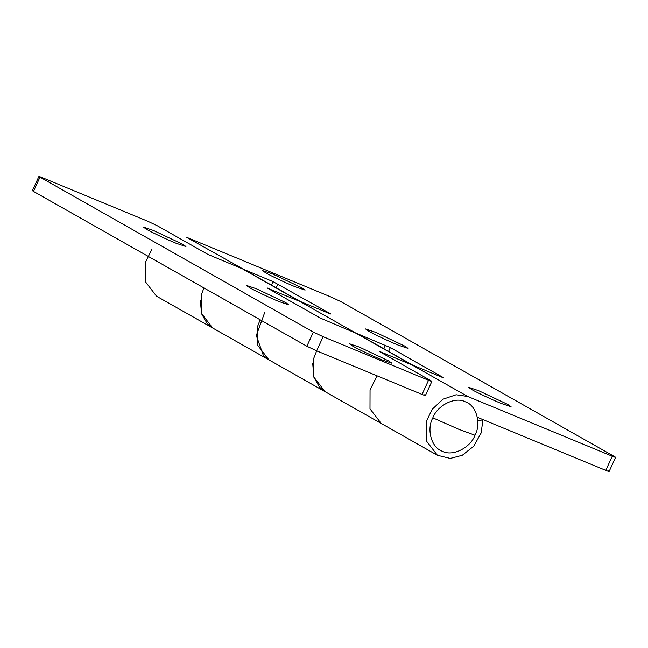 <?xml version="1.0" encoding="UTF-8"?>
<svg xmlns="http://www.w3.org/2000/svg" width="648" height="648" viewBox="0 0 648 648"><rect width="100%" height="100%" fill="white"/><g stroke="black" fill="none" stroke-linecap="round" stroke-linejoin="round"><path stroke-width="0.97" d="M432.832 417.83C426.279 429.697 431.633 448.116 442.568 451.324C452.498 456.743 470.327 447.914 475 435.262C481.553 423.395 476.199 404.976 465.256 401.768C455.333 396.349 437.505 405.178 432.832 417.83L458.784 429.3L475 435.262M271.488 285.136L273.091 281.645L207.968 254.437L157.407 225.796L147.639 221.187L42.225 177.609C38.831 176.24 38.078 176.118 39.949 177.236L33.469 191.395L32.4 190.658M32.4 190.642L38.88 176.483L313.357 332.084L323.125 336.693L428.539 380.271C431.933 381.64 432.694 381.761 430.815 380.643L431.884 381.38L425.396 395.555M608.051 470.756C609.93 471.874 609.169 471.752 605.775 470.383L612.255 456.224C615.649 457.593 616.41 457.715 614.531 456.597L341.132 301.749L331.363 297.14L186.794 237.371L245.211 270.265M213.079 328.236L207.133 323.538L201.569 313.762L200.329 300.453M264.765 312.377L256.308 335.51L263.315 355.355L269.26 360.053M301.393 302.081L267.899 288.368L320.331 318.071L357.575 333.898M325.442 391.87L319.488 387.172L313.875 377.225L312.733 363.682M413.756 365.715L381.397 352.188C379.696 351.508 379.315 351.443 380.255 352.01L430.815 380.643M380.255 352.01L379.72 351.629M267.899 288.368L267.365 287.996M249.593 287.68L246.394 285.412L256.43 288.789L285.736 302.624L288.935 304.892L278.899 301.514C270.459 298.104 254.34 290.49 249.593 287.68M146.594 229.343L143.394 227.075L153.43 230.453L182.736 244.288L185.936 246.556L175.9 243.178C167.468 239.768 151.349 232.162 146.594 229.343M352.585 346.008L349.385 343.74L359.421 347.117L388.727 360.952L391.927 363.22L381.891 359.843C373.451 356.432 357.34 348.827 352.585 346.008M424.335 394.802C426.206 395.92 425.453 395.798 422.05 394.43L316.645 350.851L306.877 346.243L313.357 332.084M33.469 191.395L306.877 346.243M381.251 423.484L369.992 408.839L370.049 389.829L376.78 376.448M481.837 419.143L482.938 419.766L477.811 420.965M612.255 456.224L467.686 396.463L456.151 394.754L443.03 399.176L432.175 409.317L426.222 421.654L426.165 440.656L437.432 455.301L450.279 458.428L462.259 455.309L473.777 446.18L481.148 432.961L482.938 419.766M203.95 287.947L201.512 294.378L201.455 313.389L212.714 328.034M151.834 249.472L145.33 262.562L145.274 281.572L156.541 296.217M609.12 471.509L615.6 457.35L614.531 456.597M273.091 281.645L330.942 314.013M330.31 313.867L330.407 313.64C331.347 314.207 330.966 314.142 329.273 313.462L299.149 301.004L411.512 364.646L441.628 377.096C443.329 377.776 443.702 377.841 442.77 377.274L390.331 347.579L355.331 332.821M442.665 377.501L443.297 377.654M368.752 331.209L365.553 328.941L375.589 332.319L404.895 346.154L408.094 348.421L398.058 345.044C389.618 341.634 373.499 334.028 368.752 331.209M265.753 272.881L262.553 270.613L272.589 273.991L301.895 287.825L305.095 290.093L295.059 286.716C286.627 283.306 270.508 275.692 265.753 272.881M471.744 389.545L468.545 387.277L478.58 390.655L507.886 404.49L511.086 406.758L501.05 403.38C492.618 399.97 476.499 392.356 471.744 389.545M316.661 350.86L313.867 358.012L313.81 377.023L325.077 391.667M268.896 359.851L257.629 345.206L257.685 326.195L260.132 319.764M477.357 417.296L605.775 470.383M242.976 269.187L299.149 301.004M323.125 336.693L316.645 350.851M422.05 394.43L428.539 380.271M411.512 364.646L467.686 396.463M383.851 348.77L385.447 345.279M388.565 351.443L390.331 347.579M276.21 287.809L277.976 283.946M245.535 270.435L300.469 301.555M156.686 296.298L437.578 455.382M357.89 334.068L412.833 365.189"/></g></svg>
